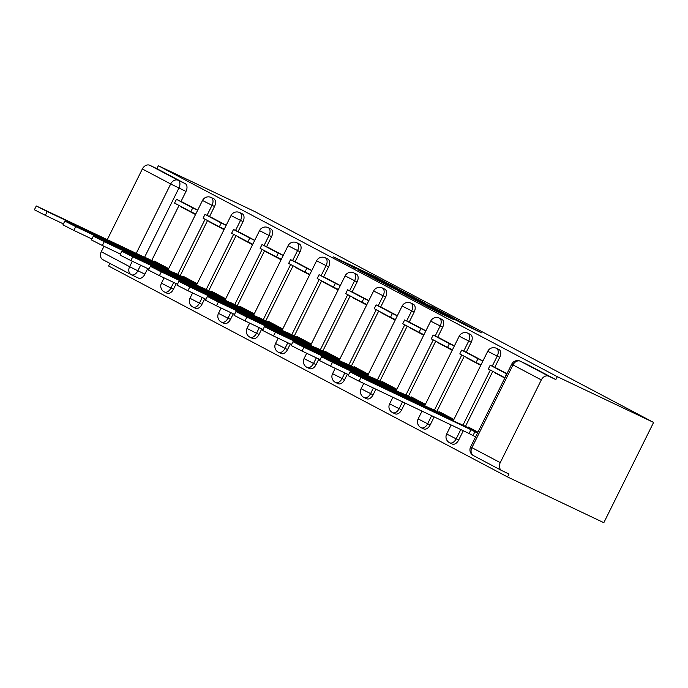 <?xml version="1.0" encoding="UTF-8"?>
<svg xmlns="http://www.w3.org/2000/svg" width="688" height="688" viewBox="0 0 688 688"><rect width="100%" height="100%" fill="white"/><g stroke="black" fill="none" stroke-linecap="round" stroke-linejoin="round"><path stroke-width="1.03" d="M397.552 288.521L374.762 276.507L333.37 256.873L355.894 268.724L351.723 266.342L355.163 267.864L397.552 288.521M465.036 324.96L481.454 332.82L455.611 319.249L414.219 299.615L440.062 313.186L454.166 319.791L421.821 303.417L459.395 321.33L463.712 323.652L455.336 319.808L465.036 324.96M653.6 422.432L557.306 376.671L158.352 165.739L254.646 211.5L653.6 422.432L603.823 522.699L507.529 476.939L108.575 266.007L109.882 263.384M424.565 302.832L399.797 289.743L358.405 270.109L384.248 283.68L424.565 302.832M431.737 306.513L453.547 318.062L412.155 298.429L398.429 291.265L416.928 299.985L410.289 296.451L385.959 284.686L431.66 306.667M557.306 376.671L555.852 379.595L548.783 376.233A6.527 5.048 117.9 0 0 541.318 379.914L500.245 462.637A6.527 5.048 117.9 0 0 501.758 470.575A6.527 5.048 117.9 0 0 501.913 470.652L508.982 474.015L507.529 476.939M158.352 165.739L156.898 168.663L185.235 183.644A6.527 4.137 115.4 0 1 185.992 191.427L181.004 201.472M179.026 205.463L151.695 260.52M147.705 268.561L144.927 274.151L137.849 270.788A6.527 4.137 115.4 0 1 131.391 274.753A6.527 4.137 115.4 0 1 131.296 274.71A6.527 5.048 117.9 0 1 131.141 274.632A6.527 6.527 0 0 0 131.391 274.753L138.469 278.115A6.527 4.137 -64.6 0 0 144.927 274.151M136.241 253.39L170.701 183.963L142.356 168.981L107.285 239.63M104 246.261L101.291 251.705L129.636 266.695L132.328 261.251M142.356 168.981A6.527 5.048 -62.1 0 1 149.829 165.301L178.166 180.282A6.527 4.137 115.4 0 1 178.923 188.065L144.54 257.329M156.898 168.663L149.829 165.301M130.995 274.546L102.951 259.72A6.527 5.048 -62.1 0 1 102.804 259.651A6.527 5.048 -62.1 0 1 101.291 251.705M211.956 217.7L226.214 225.243M209.926 221.803L216.505 225.286M197.198 283.705L182.939 276.163L182.647 276.757M240.482 232.785L254.741 240.318M238.444 236.887L245.031 240.361M225.716 298.79L211.457 291.248L211.164 291.832M269.008 247.861L283.267 255.403M266.97 251.963L273.557 255.446M254.242 313.866L239.983 306.332L239.691 306.917M297.526 262.945L311.784 270.479M295.496 267.047L302.075 270.522M282.768 328.95L268.509 321.408L268.217 321.993M326.052 278.021L340.311 285.563M324.014 282.123L330.601 285.606M311.286 344.026L297.027 336.492L296.734 337.077M354.578 293.105L368.837 300.639M352.54 297.207L359.127 300.682M339.812 359.11L325.553 351.568L325.261 352.161M383.096 308.181L397.354 315.723M381.066 312.283L387.645 315.766M368.338 374.186L354.079 366.652L353.787 367.237M411.622 323.265L425.881 330.808M409.584 327.368L416.171 330.842M396.856 389.27L382.597 381.728L382.304 382.322M454.398 345.883L440.139 338.35M438.11 342.443L444.689 345.926M425.382 404.346L411.123 396.813L410.831 397.397M468.666 353.426L482.924 360.968M466.627 357.528L473.215 361.002M453.899 419.431L439.641 411.888L439.348 412.482M506.979 373.679L497.183 368.51M495.154 372.604L501.741 376.087M477.962 432.15L468.167 426.973L467.874 427.558M499.746 357.313L497.235 356.117A6.527 4.137 115.4 0 0 496.383 348.291L498.895 349.478A6.527 4.137 -64.6 0 1 499.746 357.313L494.758 367.358M492.78 371.348L465.449 426.405M463.299 430.74L458.681 440.036L456.17 438.841A6.527 4.137 115.4 0 1 449.711 442.805A6.527 4.137 115.4 0 1 449.608 442.754M471.22 342.228L468.717 341.033A6.527 4.137 115.4 0 0 467.857 333.207L470.368 334.402A6.527 4.137 -64.6 0 1 471.22 342.228L466.24 352.273M464.254 356.272L436.923 411.321M434.162 416.894L430.155 424.96L427.644 423.765A6.527 4.137 115.4 0 1 421.185 427.73A6.527 4.137 115.4 0 1 421.09 427.678M442.702 327.153L440.191 325.957A6.527 4.137 115.4 0 0 439.34 318.123L441.842 319.318A6.527 4.137 -64.6 0 1 442.702 327.153L437.714 337.197M435.728 341.188L408.405 396.245M405.026 403.048L401.637 409.876L399.126 408.681A6.527 4.137 115.4 0 1 392.667 412.645A6.527 4.137 115.4 0 1 392.564 412.594M414.176 312.068L411.665 310.873A6.527 4.137 115.4 0 0 410.813 303.047L413.325 304.242A6.527 4.137 -64.6 0 1 414.176 312.068L409.188 322.113M407.21 326.112L379.879 381.161M375.889 389.202L373.111 394.8L370.6 393.605A6.527 4.137 115.4 0 1 364.141 397.569A6.527 4.137 115.4 0 1 364.038 397.518M385.658 296.992L383.147 295.797A6.527 4.137 115.4 0 0 382.287 287.962L384.798 289.158A6.527 4.137 -64.6 0 1 385.658 296.992L380.67 307.037M378.684 311.028L351.353 366.085M347.363 374.117L344.585 379.716L342.082 378.52A6.527 4.137 115.4 0 1 335.615 382.485A6.527 4.137 115.4 0 1 335.52 382.433M357.132 281.908L354.621 280.713A6.527 4.137 115.4 0 0 353.77 272.887L356.281 274.082A6.527 4.137 -64.6 0 1 357.132 281.908L352.144 291.953M350.166 295.943L322.835 351M318.845 359.041L316.067 364.631L313.556 363.445A6.527 4.137 115.4 0 1 307.097 367.409A6.527 4.137 115.4 0 1 306.994 367.358M328.606 266.832L326.095 265.637A6.527 4.137 115.4 0 0 325.243 257.802L327.755 258.998A6.527 4.137 -64.6 0 1 328.606 266.832L323.618 276.877M321.64 280.867L294.309 335.925M290.319 343.957L287.541 349.556L285.03 348.36A6.527 4.137 115.4 0 1 278.571 352.325A6.527 4.137 115.4 0 1 278.477 352.273M300.088 251.748L297.577 250.552A6.527 4.137 115.4 0 0 296.717 242.726L299.228 243.922A6.527 4.137 -64.6 0 1 300.088 251.748L295.1 261.793M293.114 265.783L265.783 320.84M261.793 328.881L259.023 334.471L256.512 333.284A6.527 4.137 115.4 0 1 250.054 337.249A6.527 4.137 115.4 0 1 249.95 337.197M271.562 236.672L269.051 235.477A6.527 4.137 115.4 0 0 268.2 227.642L270.711 228.837A6.527 4.137 -64.6 0 1 271.562 236.672L266.574 246.717M264.596 250.707L237.265 305.764M233.275 313.797L230.497 319.395L227.986 318.2A6.527 4.137 115.4 0 1 221.527 322.165A6.527 4.137 115.4 0 1 221.424 322.113M243.036 221.588L240.533 220.392A6.527 4.137 115.4 0 0 239.673 212.566L242.185 213.762A6.527 4.137 -64.6 0 1 243.036 221.588L238.057 231.632M236.07 235.623L208.739 290.68M204.749 298.721L201.971 304.311L199.46 303.124A6.527 4.137 115.4 0 1 193.001 307.089A6.527 4.137 115.4 0 1 192.907 307.037M214.518 206.503L212.007 205.316A6.527 4.137 115.4 0 0 211.156 197.482L213.658 198.677A6.527 4.137 -64.6 0 1 214.518 206.503L209.53 216.557M207.544 220.547L180.222 275.604M176.231 283.637L173.453 289.235L170.942 288.04A6.527 4.137 115.4 0 1 164.484 292.004A6.527 4.137 115.4 0 1 164.38 291.953M183.438 202.625L197.697 210.158M181.4 206.718L187.987 210.201M168.672 268.63L154.413 261.087L154.121 261.672M181.262 207.011L195.521 214.544M452.119 443.949A6.527 4.137 -64.6 0 0 452.222 444.001A6.527 4.137 -64.6 0 0 458.681 440.036M423.602 428.873A6.527 4.137 -64.6 0 0 423.696 428.916A6.527 4.137 -64.6 0 0 430.155 424.96M395.075 413.789A6.527 4.137 -64.6 0 0 395.179 413.841A6.527 4.137 -64.6 0 0 401.637 409.876M366.549 398.713A6.527 4.137 -64.6 0 0 366.652 398.756A6.527 4.137 -64.6 0 0 373.111 394.8M338.032 383.629A6.527 4.137 -64.6 0 0 338.126 383.68A6.527 4.137 -64.6 0 0 344.585 379.716M309.505 368.553A6.527 4.137 -64.6 0 0 309.609 368.596A6.527 4.137 -64.6 0 0 316.067 364.631M280.979 353.469A6.527 4.137 -64.6 0 0 281.082 353.52A6.527 4.137 -64.6 0 0 287.541 349.556M252.462 338.384A6.527 4.137 -64.6 0 0 252.556 338.436A6.527 4.137 -64.6 0 0 259.023 334.471M223.935 323.308A6.527 4.137 -64.6 0 0 224.039 323.36A6.527 4.137 -64.6 0 0 230.497 319.395M195.418 308.224A6.527 4.137 -64.6 0 0 195.512 308.276A6.527 4.137 -64.6 0 0 201.971 304.311M166.892 293.148A6.527 4.137 -64.6 0 0 166.995 293.2A6.527 4.137 -64.6 0 0 173.453 289.235M555.852 379.595L527.515 364.614A6.527 4.137 -64.6 0 0 527.412 364.563A6.527 4.137 -64.6 0 0 527.309 364.511M131.494 274.804L138.365 278.064A6.527 4.137 -64.6 0 0 138.469 278.115M209.78 222.086L224.039 229.629M238.306 237.171L252.565 244.704M266.832 252.247L281.091 259.789M295.35 267.331L309.609 274.865M323.876 282.407L338.135 289.949M352.394 297.491L366.652 305.025M380.92 312.567L395.179 320.109M409.446 327.651L423.705 335.185M437.964 342.727L452.222 350.269M466.49 357.812L480.749 365.345M495.016 372.887L504.803 378.065M402.669 291.308L363.703 272.749L402.669 291.308M432.821 307.57L412.791 297.577L432.821 307.57L432.546 308.121M144.772 257.441L36.283 205.97L47.214 211.534L45.331 215.335L34.4 209.771L36.283 205.97M160.786 266.574L161.13 265.878L157.199 263.796L156.769 264.674M63.391 223.91L45.331 215.335M195.762 214.054L190.843 211.715L192.726 207.914L176.455 199.305L183.524 202.668M192.726 207.914L197.654 210.253M190.843 211.715L174.571 203.106L176.455 199.305M157.199 263.796L47.214 211.534M161.13 265.878L168.336 269.3M144.858 257.278L168.018 268.277M173.299 272.525L64.81 221.054L75.74 226.61L73.857 230.411L62.926 224.847L64.81 221.054M189.312 281.659L189.656 280.962L185.726 278.881L185.296 279.749M91.908 238.994L73.857 230.411M224.288 229.13L219.36 226.791L221.252 222.989L204.981 214.389L212.05 217.752M221.252 222.989L226.171 225.329M219.36 226.791L203.089 218.191L204.981 214.389M185.726 278.881L75.74 226.61M189.656 280.962L196.863 284.385M173.385 272.353L196.536 283.361M201.825 287.601L93.336 236.13L104.266 241.694L102.374 245.496L91.444 239.931L93.336 236.13M217.829 296.734L218.182 296.038L214.252 293.957L213.813 294.834M120.434 254.078L102.374 245.496M252.806 244.214L247.886 241.875L249.77 238.074L233.499 229.474L240.576 232.828M249.77 238.074L254.698 240.413M247.886 241.875L231.615 233.266L233.499 229.474M214.252 293.957L104.266 241.694M218.182 296.038L225.38 299.461M201.902 287.438L225.062 298.437M230.342 302.686L121.853 251.215L132.784 256.77L130.901 260.571L119.97 255.007L121.853 251.215M246.356 311.819L246.7 311.122L242.769 309.041L242.339 309.91M148.961 269.154L130.901 260.571M281.332 259.29L276.413 256.951L278.296 253.15L262.025 244.55L269.094 247.912M278.296 253.15L283.215 255.489M276.413 256.951L260.133 248.351L262.025 244.55M242.769 309.041L132.784 256.77M246.7 311.122L253.906 314.545M230.428 302.514L253.588 313.522M258.869 317.761L150.38 266.29L161.31 271.855L159.418 275.656L148.488 270.092L150.38 266.29M274.873 326.895L275.226 326.198L271.296 324.117L270.866 324.994M177.478 284.239L159.418 275.656M309.858 274.374L304.93 272.035L306.822 268.234L290.542 259.634L297.62 262.988M306.822 268.234L311.741 270.573M304.93 272.035L288.659 263.427L290.542 259.634M271.296 324.117L161.31 271.855M275.226 326.198L282.433 329.621M258.955 317.598L282.106 328.597M287.395 332.846L178.897 281.375L189.828 286.93L187.944 290.732L177.014 285.176L178.897 281.375M303.399 341.979L303.752 341.282L299.813 339.201L299.383 340.07M206.004 299.314L187.944 290.732M338.376 289.45L333.456 287.111L335.34 283.318L319.069 274.71L326.146 278.072M335.34 283.318L340.268 285.658M333.456 287.111L317.185 278.511L319.069 274.71M299.813 339.201L189.828 286.93M303.752 341.282L310.95 344.705M287.472 332.674L310.632 343.682M315.912 347.922L207.423 296.451L218.354 302.015L216.471 305.816L205.54 300.252L207.423 296.451M331.926 357.063L332.27 356.358L328.339 354.277L327.909 355.154M234.522 314.399L216.471 305.816M366.902 304.535L361.983 302.195L363.866 298.394L347.595 289.794L354.664 293.157M363.866 298.394L368.785 300.733M361.983 302.195L345.703 293.595L347.595 289.794M328.339 354.277L218.354 302.015M332.27 356.358L339.476 359.781M315.998 347.758L339.15 358.758M344.439 363.006L235.95 311.535L246.88 317.091L244.988 320.892L234.058 315.336L235.95 311.535M360.443 372.139L360.796 371.443L356.866 369.361L356.427 370.23M263.048 329.475L244.988 320.892M395.428 319.61L390.5 317.271L392.384 313.479L376.112 304.87L383.19 308.233M392.384 313.479L397.311 315.818M390.5 317.271L374.229 308.671L376.112 304.87M356.866 369.361L246.88 317.091M360.796 371.443L368.003 374.865M344.525 362.834L367.676 373.842M372.956 378.09L264.467 326.611L275.398 332.175L273.514 335.976L262.584 330.412L264.467 326.611M388.969 387.224L389.313 386.518L385.383 384.437L384.953 385.314M291.574 344.559L273.514 335.976M423.946 334.695L419.026 332.356L420.91 328.554L404.639 319.954L411.708 323.317M420.91 328.554L425.838 330.894M419.026 332.356L402.755 323.756L404.639 319.954M385.383 384.437L275.398 332.175M389.313 386.518L396.52 389.941M373.042 377.918L396.202 388.918M401.482 393.166L292.993 341.695L303.924 347.251L302.041 351.052L291.11 345.496L292.993 341.695M417.496 402.299L417.84 401.603L413.909 399.522L413.479 400.39M320.092 359.635L302.041 351.052M452.472 349.779L447.544 347.431L449.436 343.639L433.165 335.03L440.234 338.393M449.436 343.639L454.355 345.978M447.544 347.431L431.273 338.831L433.165 335.03M413.909 399.522L303.924 347.251M417.84 401.603L425.046 405.026M401.568 392.994L424.72 404.002M430.009 408.251L321.52 356.771L332.45 362.335L330.558 366.136L319.628 360.572L321.52 356.771M446.013 417.384L446.366 416.679L442.436 414.606L441.997 415.475M348.618 374.719L330.558 366.136M480.989 364.855L476.07 362.516L477.954 358.715L461.682 350.115L468.76 353.477M477.954 358.715L482.881 361.054M476.07 362.516L459.799 353.916L461.682 350.115M442.436 414.606L332.45 362.335M446.366 416.679L453.564 420.101M430.086 408.079L453.246 419.078M458.526 423.326L350.037 371.855L360.968 377.411L359.084 381.212L348.154 375.657L350.037 371.855M475.64 436.82L473 435.564L474.883 431.763L470.953 429.682L469.07 433.483L359.084 381.212M473 435.564L469.07 433.483M504.949 377.764L506.48 373.799L490.209 365.19L497.278 368.553M504.596 377.6L488.317 368.992L490.209 365.19M470.953 429.682L360.968 377.411M474.883 431.763L477.524 433.019M458.612 423.154L477.876 432.313M541.318 379.914L512.973 364.924L471.908 447.656L500.245 462.637M185.992 191.427L170.701 183.963A6.527 5.048 -62.1 0 1 178.166 180.282L185.235 183.644M140.627 265.198L137.849 270.788L129.636 266.695A6.527 5.048 117.9 0 0 131.141 274.632L102.804 259.651M496.383 348.291A6.527 6.527 0 0 0 487.732 351.284L497.235 356.117L492.247 366.162M490.32 370.049L462.938 425.21M460.788 429.544L456.17 438.841L446.667 434.008A6.527 6.527 0 0 0 449.711 442.805L452.222 444.001M467.857 333.207A6.527 6.527 0 0 0 459.206 336.2L468.717 341.033L463.729 351.086M461.794 354.974L434.412 410.134M431.651 415.698L427.644 423.765L418.141 418.932A6.527 6.527 0 0 0 421.185 427.73L423.696 428.916M439.34 318.123A6.527 6.527 0 0 0 430.688 321.124L440.191 325.957L435.203 336.002M433.277 339.889L405.894 395.05M402.514 401.852L399.126 408.681L389.623 403.847A6.527 6.527 0 0 0 392.667 412.645L395.179 413.841M410.813 303.047A6.527 6.527 0 0 0 402.162 306.04L411.665 310.873L406.677 320.926M404.75 324.805L377.368 379.974M373.378 388.006L370.6 393.605L361.097 388.763A6.527 6.527 0 0 0 364.141 397.569L366.652 398.756M382.287 287.962A6.527 6.527 0 0 0 373.636 290.964L383.147 295.797L378.159 305.842M376.224 309.729L348.842 364.889M344.851 372.93L342.082 378.52L332.571 373.687A6.527 6.527 0 0 0 335.615 382.485L338.126 383.68M353.77 272.887A6.527 6.527 0 0 0 345.118 275.879L354.621 280.713L349.633 290.757M347.707 294.645L320.324 349.814M316.334 357.846L313.556 363.445L304.053 358.603A6.527 6.527 0 0 0 307.097 367.409L309.609 368.596M325.243 257.802A6.527 6.527 0 0 0 316.592 260.795L326.095 265.637L321.115 275.682M319.18 279.569L291.798 334.729M287.808 342.77L285.03 348.36L275.527 343.527A6.527 6.527 0 0 0 278.571 352.325L281.082 353.52M296.717 242.726A6.527 6.527 0 0 0 288.074 245.719L297.577 250.552L292.589 260.597M290.663 264.484L263.28 319.653M259.29 327.686L256.512 333.284L247.001 328.443A6.527 6.527 0 0 0 250.054 337.249L252.556 338.436M268.2 227.642A6.527 6.527 0 0 0 259.548 230.635L269.051 235.477L264.063 245.521M262.137 249.409L234.754 304.569M230.764 312.61L227.986 318.2L218.483 313.367A6.527 6.527 0 0 0 221.527 322.165L224.039 323.36M239.673 212.566A6.527 6.527 0 0 0 231.022 215.559L240.533 220.392L235.545 230.437M233.61 234.324L206.228 289.493M202.238 297.526L199.46 303.124L189.957 298.282A6.527 6.527 0 0 0 193.001 307.089L195.512 308.276M211.156 197.482A6.527 6.527 0 0 0 202.504 200.475L212.007 205.316L207.019 215.361M205.093 219.248L177.71 274.409M173.72 282.45L170.942 288.04L161.439 283.207A6.527 6.527 0 0 0 164.484 292.004L166.995 293.2M527.515 364.614L520.438 361.252L548.783 376.233M519.81 361.011A6.527 4.137 115.4 0 1 520.343 361.2A6.527 4.137 115.4 0 1 520.438 361.252A6.527 5.048 -62.1 0 0 512.973 364.924L511.691 364.193L470.626 446.916A6.527 6.527 0 0 0 473.421 455.594A6.527 5.048 117.9 0 0 473.568 455.671L501.612 470.497M501.758 470.575L473.421 455.594A6.527 5.048 117.9 0 1 471.908 447.656L470.626 446.916M374.487 277.058L374.762 276.507M378.563 278.984L378.796 278.52M379.441 281.254L379.656 280.816M403.572 292.864L403.847 292.314M415.578 300.063L415.853 299.512M419.121 301.74L419.431 301.12M423.197 303.675L423.464 303.133M440.802 313.539L441.068 312.988M444.869 315.474L445.11 315.001M161.439 283.207L164.088 277.866M167.992 270.006L202.504 200.475M189.957 298.282L192.606 292.95M196.51 285.081L231.022 215.559M218.483 313.367L221.132 308.026M225.036 300.166L259.548 230.635M247.001 328.443L249.649 323.111M253.562 315.242L288.074 245.719M275.527 343.527L278.176 338.186M282.08 330.326L316.592 260.795M304.053 358.603L306.702 353.271M310.606 345.402L345.118 275.879M332.571 373.687L335.219 368.347M339.124 360.486L373.636 290.964M361.097 388.763L363.746 383.431M367.65 375.562L402.162 306.04M389.623 403.847L392.882 397.277M396.176 390.646L430.688 321.124M418.141 418.932L422.019 411.123M424.694 405.722L459.206 336.2M446.667 434.008L451.156 424.969M453.22 420.807L487.732 351.284M527.412 364.563L520.343 361.2A6.527 6.527 0 0 0 511.691 364.193M406.969 294.473L407.287 293.836M416.644 300.561L416.928 299.985M435.384 309.471L435.693 308.843M463.48 324.134L463.712 323.652"/></g></svg>
